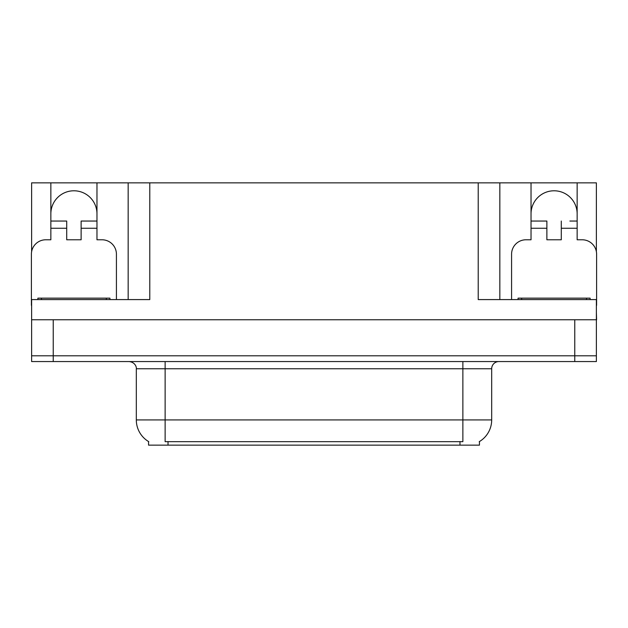<?xml version="1.0" encoding="UTF-8"?>
<svg xmlns="http://www.w3.org/2000/svg" width="628" height="628" viewBox="0 0 628 628"><rect width="100%" height="100%" fill="white"/><g stroke="black" fill="none" stroke-linecap="round" stroke-linejoin="round"><path stroke-width="0.94" d="M479.439 441.547L479.439 445.142L148.561 445.142L148.561 441.547M50.852 213.842A23.055 23.055 0 0 1 73.916 190.786A23.055 23.055 0 0 1 96.971 213.842M31.62 305.357A14.413 14.413 0 0 0 31.4 305.349L31.4 254.191A14.413 14.413 0 0 1 45.813 239.778L50.852 239.778L50.852 228.254L66.709 228.254L66.709 239.778L81.122 239.778L81.122 228.254L96.971 228.254L96.971 182.858L478.214 182.858L478.214 299.587L596.38 299.587L596.38 355.793L31.62 355.793L31.62 312.556M596.38 312.556L596.6 319.762L31.62 319.762L31.62 299.587L149.786 299.587L149.786 182.858M66.709 228.254L66.709 221.048L50.852 221.048L50.852 182.858L31.62 182.858L31.62 251.71M511.577 299.587L511.577 254.191A14.413 14.413 0 0 1 525.989 239.778L531.029 239.778L531.029 228.254L546.878 228.254L546.878 239.778L561.291 239.778L561.291 228.254L577.148 228.254L577.148 182.858L596.38 182.858L596.38 251.71M128.167 182.858L128.167 299.587M478.214 182.858L499.833 182.858L499.833 299.587L499.833 182.858L531.029 182.858L531.029 228.254M577.148 182.858L531.029 182.858M50.852 182.858L96.971 182.858M577.148 213.842A23.055 23.055 0 0 0 554.084 190.786A23.055 23.055 0 0 0 531.029 213.842M148.773 441.68A25.222 25.222 0 0 1 136.315 419.92L165.133 419.92L165.133 441.68L462.867 441.68L462.867 419.92L491.685 419.92L491.685 368.762A7.206 7.206 0 0 1 498.891 361.555M136.315 419.92L136.315 368.762C136.676 367.592 135.444 362.223 129.109 361.555M479.227 441.68A25.222 25.222 0 0 0 491.685 419.92M53.231 361.555L596.38 361.555L596.38 355.793L31.62 355.793L31.62 361.555L53.231 361.555L53.231 319.762M596.38 361.555L596.38 355.793M96.971 228.254L96.971 239.778L102.011 239.778A14.413 14.413 0 0 1 116.423 254.191L116.423 299.587M96.971 221.048L81.122 221.048L81.122 228.254M50.852 221.048L50.852 228.254M546.878 228.254L546.878 221.048L531.029 221.048M577.148 228.254L577.148 239.778L582.187 239.778A14.413 14.413 0 0 1 596.6 254.191L596.6 305.349A14.413 14.413 0 0 0 596.38 305.357M577.148 221.048L569.879 221.048M561.291 221.048L561.291 228.254M538.298 221.048L546.878 221.048M37.884 299.587L37.884 298.151L109.939 298.151L109.939 299.587M518.061 299.587L518.061 298.151L590.116 298.151L590.116 299.587M574.769 319.762L574.769 361.555M459.986 445.142L459.986 441.547M168.014 445.142L168.014 441.547M462.867 361.555L462.867 368.762L136.315 368.762M491.685 368.762L462.867 368.762L462.867 419.92L165.133 419.92L165.133 361.555M106.336 298.151L106.336 299.587M41.487 298.151L41.487 299.587M586.513 298.151L586.513 299.587M521.664 298.151L521.664 299.587"/></g></svg>
